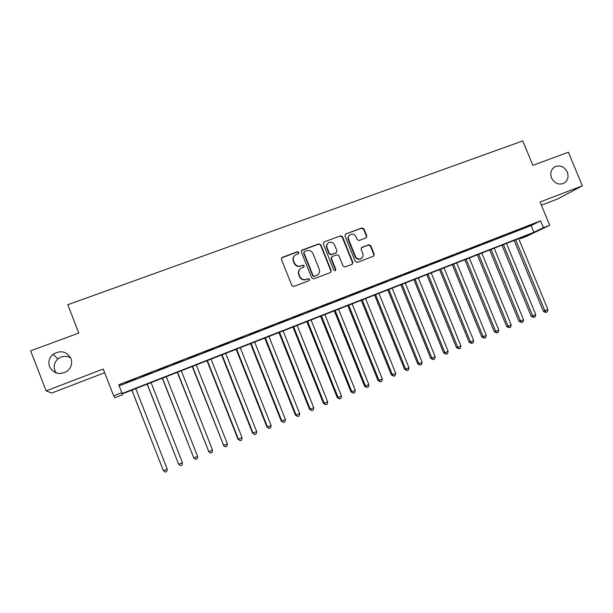 <?xml version="1.0" encoding="UTF-8"?>
<svg xmlns="http://www.w3.org/2000/svg" width="613" height="613" viewBox="0 0 613 613"><rect width="100%" height="100%" fill="white"/><g stroke="black" fill="none" stroke-linecap="round" stroke-linejoin="round"><path stroke-width="0.92" d="M298.845 252.403L297.443 251.759L282.241 257.376L281.382 259.36L291.849 285.512L293.865 286.424L309.036 280.67L309.626 279.275L308.224 278.639L306.27 279.382C303.397 280.149 301.259 279.176 299.849 276.471L298.983 274.295C298.179 271.774 298.83 269.781 300.937 268.31L303.803 267.138L304.232 265.835L302.83 265.191L300.876 265.927C297.995 266.678 295.857 265.705 294.455 263L293.581 260.832C292.792 258.372 293.412 256.41 295.435 254.931L298.447 253.69L298.845 252.403M298.477 253.667L298.562 252.694L297.167 252.058L281.528 257.927M309.167 280.608L309.327 279.528L307.925 278.892L306.27 279.382M303.818 267.13L303.941 266.103L302.546 265.467L300.876 265.927M551.531 177.962C554.458 183.364 558.52 185.157 563.715 183.348C567.753 180.827 568.941 177.057 567.293 172.038C564.32 166.575 560.213 164.805 554.964 166.736C551.049 169.28 549.907 173.019 551.531 177.962M49.546 366.643C53.653 373.715 59.469 375.263 67.009 371.302C71.254 367.831 72.579 363.593 70.985 358.582C66.602 351.249 60.58 349.862 52.902 354.421C49.14 357.877 48.021 361.954 49.546 366.643M70.671 357.854C66.265 355.54 62.02 355.892 57.951 358.911C54.434 362.153 53.385 365.976 54.818 370.367L56.327 372.98M366.022 237.898L366.819 235.974L363.93 228.833L361.992 227.929L345.763 233.921L344.95 235.852L355.287 261.475L357.241 262.379L373.608 256.157L374.236 254.295L370.742 245.66L368.804 244.763L361.685 247.445L361.08 249.292L362.819 253.583C363.494 255.721 362.942 257.383 361.141 258.563C358.682 259.529 356.781 258.793 355.456 256.364L348.651 239.507C347.985 237.461 348.498 235.836 350.184 234.641C352.69 233.568 354.636 234.281 356.023 236.771L357.157 239.568L359.103 240.48L366.022 237.898M543.44 227.691L549.7 225.247L526.552 236.334L520.598 238.664L529.548 234.365L122.24 393.921L122.5 394.718L114.853 397.714L113.681 395.875L121.841 392.68L122.117 393.538L533.862 232.296L543.44 227.691L540.605 220.833L118.761 384.803L121.841 392.68M113.681 395.875L103.214 369.041L46.136 390.872L30.65 350.843L78.809 333.058L67.782 304.745L522.766 140.89L532.873 165.326L568.381 152.216L582.35 185.823L540.084 201.984L549.7 225.247M320.829 244.771L318.852 243.859L302.178 250.012L301.335 251.981L311.764 277.973L313.756 278.877L330.583 272.478L331.219 270.594L320.829 244.771L318.538 244.166L301.496 250.525M324.116 241.913L340.567 235.836L342.529 236.748L352.873 262.395L352.237 264.264L345.058 267L343.088 266.096L338.882 255.659L336.912 254.747L332.024 256.602L331.418 258.456L335.801 269.352L335.357 270.67L333.847 270.095L323.289 243.867L324.116 241.913L340.567 235.836M541.402 205.179L557.746 198.911L582.35 185.823M46.136 390.872L51.645 393.056L104.647 372.727M135.749 378.788L126.194 382.704L135.749 378.788M151.603 372.627L142.063 376.535L151.603 372.627M167.311 366.513L157.786 370.413L167.311 366.513M182.873 360.467L173.372 364.36L182.873 360.467M198.29 354.467L188.812 358.352L198.29 354.467M213.577 348.521L204.106 352.398L213.577 348.521M228.718 342.636L219.27 346.506L228.718 342.636M243.721 336.798L234.296 340.659L243.721 336.798M258.594 331.02L249.184 334.867L258.594 331.02M273.337 325.288L263.942 329.127L273.337 325.288M287.941 319.603L278.57 323.442L287.941 319.603M302.424 313.971L293.068 317.802L302.424 313.971M316.775 308.393L307.442 312.216L316.775 308.393M331.005 302.86L321.687 306.676L331.005 302.86M345.104 297.374L335.801 301.182L345.104 297.374M359.08 291.941L349.801 295.734L359.08 291.941M372.942 286.555L363.678 290.34L372.942 286.555M386.68 281.206L377.439 284.991L386.68 281.206M400.304 275.911L391.079 279.681L400.304 275.911M413.806 270.662L404.603 274.425L413.806 270.662M427.2 265.452L418.012 269.207L427.2 265.452M440.471 260.287L431.307 264.034L440.471 260.287M453.635 255.169L444.494 258.908L453.635 255.169M466.692 250.096L457.566 253.828L466.692 250.096M479.642 245.062L470.531 248.786L479.642 245.062M492.477 240.066L483.381 243.782L492.477 240.066M505.204 235.116L496.132 238.825L505.204 235.116M517.832 230.212L508.775 233.905L517.832 230.212M119.175 385.853L531.096 225.592L540.605 220.833M521.318 229.032L530.352 225.339L521.318 229.032M520.314 237.982L520.598 238.664M531.096 225.592L533.862 232.296M294.393 255.813C292.968 257.322 292.608 259.084 293.305 261.107L293.581 260.832M300.585 266.195C297.711 266.946 295.581 265.973 294.179 263.276L293.305 261.107M299.987 269.046C298.393 270.571 297.964 272.41 298.692 274.555L298.983 274.295M305.971 279.628C303.106 280.394 300.968 279.428 299.565 276.724L298.692 274.555M330.591 272.471L330.882 270.854L320.515 245.077M304.546 251.453L303.956 252.832L313.105 275.628L314.507 276.264L317.182 275.191C319.358 273.735 320.032 271.728 319.227 269.168L312.982 253.621C311.588 250.932 309.458 249.958 306.6 250.694L304.546 251.453M304.048 251.859L303.956 252.832M317.687 274.869L314.193 276.517L312.799 275.881L303.665 253.123M352.199 264.28L352.498 262.663L342.177 237.07L340.215 236.158M331.664 256.901L331.081 258.74L335.457 269.62L335.801 269.352M335.296 270.701L335.457 269.62M334.522 244.832C333.12 242.311 331.143 241.606 328.591 242.717C326.898 243.928 326.392 245.56 327.051 247.614L329.457 253.59L331.434 254.495L336.33 252.648L336.928 250.801L334.522 244.832M327.817 243.338C326.476 244.587 326.108 246.112 326.721 247.913L327.051 247.614M335.985 252.939L331.097 254.786L329.127 253.882L326.721 247.913M349.464 235.2C348.054 236.426 347.663 237.967 348.291 239.821L348.651 239.507M361.363 258.433L360.758 258.839C358.298 259.805 356.406 259.069 355.08 256.648L348.291 239.821M373.532 256.196L373.83 254.579L370.344 245.959L368.405 245.062L361.341 247.729M366.199 237.821L366.428 236.289L363.547 229.162L361.609 228.258L345.517 234.036M131.849 390.159L163.387 470.692L167.219 469.083L135.757 388.634M131.902 390.144L163.387 470.692L165.265 472.11L166.79 471.466L167.219 469.083M147.151 384.167L178.667 464.286L182.459 462.692L151.082 382.627M147.258 384.121L178.667 464.286L180.506 465.711L182.023 465.068L182.459 462.692M162.307 378.229L193.808 457.942L197.57 456.363L166.269 376.673M162.483 378.16L193.808 457.942L195.616 459.367L193.547 457.804M197.57 456.363L197.118 458.739L195.616 459.367M177.333 372.344L208.811 451.651L212.542 450.088L181.325 370.781M177.578 372.244L208.811 451.651L210.588 453.084L208.489 451.543M212.542 450.088L212.083 452.455L210.588 453.084M192.229 366.505L223.684 445.421L227.385 443.873L196.252 364.934M192.536 366.39L223.684 445.421L225.431 446.854L223.301 445.337M227.385 443.873L226.91 446.233L225.431 446.854M206.995 360.728L237.982 439.184L238.426 439.245L242.089 437.705L211.048 359.134M207.363 360.582L238.426 439.245L240.143 440.678L237.982 439.184M242.089 437.705L241.614 440.065L240.143 440.678M221.63 354.988L252.533 433.085L253.039 433.123L256.671 431.598L225.707 353.394M222.052 354.827L253.039 433.123L254.732 434.556L252.533 433.085M256.671 431.598L256.18 433.95L254.732 434.556M236.135 349.31L266.962 427.039L267.521 427.046L271.122 425.545L240.242 347.701M236.626 349.119L267.521 427.046L269.184 428.487L266.962 427.039M271.122 425.545L270.624 427.889L269.184 428.487M250.525 343.671L281.26 421.047L281.88 421.031L285.451 419.537L254.656 342.054M251.062 343.464L281.88 421.031L283.512 422.472L281.26 421.047M285.451 419.537L284.938 421.874L283.512 422.472M264.778 338.085L295.435 415.108L296.11 415.07L299.65 413.583L268.938 336.46M265.383 337.855L296.11 415.07L297.719 416.511L295.435 415.108M299.65 413.583L299.129 415.92L297.719 416.511M278.915 332.553L309.488 409.223L310.224 409.155L313.733 407.683L283.099 330.913M279.574 332.292L310.224 409.155L311.802 410.603L309.488 409.223M313.733 407.683L313.205 410.013L311.802 410.603M292.937 327.058L323.426 403.385L324.216 403.293L327.694 401.837L297.144 325.411M293.642 326.783L324.216 403.293L325.764 404.741L323.426 403.385M327.694 401.837L327.15 404.159L325.764 404.741M306.829 321.61L337.242 397.592L338.085 397.485L341.533 396.036L311.067 319.955M307.596 321.312L338.085 397.485L339.602 398.933L337.242 397.592M341.533 396.036L340.981 398.358L339.602 398.933M320.614 316.216L350.942 391.853L351.831 391.722L355.249 390.289L324.867 314.546M321.427 315.894L351.831 391.722L353.326 393.171L350.942 391.853M355.249 390.289L354.697 392.604L353.326 393.171M334.277 310.86L364.52 386.167L365.463 386.006L368.857 384.581L338.552 309.19M335.142 310.523L365.463 386.006L366.934 387.462L364.52 386.167M368.857 384.581L368.29 386.895L366.934 387.462M347.824 305.558L377.991 380.52L378.987 380.344L382.343 378.934L352.123 303.872M348.743 305.197L378.987 380.344L380.428 381.799L377.991 380.52M382.343 378.934L381.769 381.232L380.428 381.799M361.256 300.293L391.347 374.926L392.389 374.719L395.722 373.325L365.578 298.6M362.229 299.91L392.389 374.719L393.807 376.183L391.347 374.926M395.722 373.325L395.14 375.623L393.807 376.183M374.581 295.075L404.588 369.378L405.683 369.149L408.986 367.769L378.926 293.374M375.6 294.677L405.683 369.149L407.078 370.612L404.588 369.378M408.986 367.769L408.396 370.06L407.078 370.612M387.799 289.895L417.721 363.877L418.863 363.632L422.142 362.252L392.159 288.187M388.864 289.482L418.863 363.632L420.234 365.095L417.721 363.877M422.142 362.252L421.545 364.543L420.234 365.095M400.902 284.761L430.747 358.413L431.935 358.153L435.184 356.789L405.285 283.045M402.013 284.325L431.935 358.153L433.284 359.616L430.747 358.413M435.184 356.789L434.579 359.072L433.284 359.616M413.898 279.674L443.666 353.004L444.9 352.72L448.126 351.364L418.304 277.95M415.055 279.221L444.9 352.72L446.218 354.184L443.666 353.004M448.126 351.364L447.505 353.647L446.218 354.184M426.786 274.624L456.478 347.632L457.758 347.333L460.953 345.993L431.215 272.892M427.997 274.149L457.758 347.333L459.053 348.797L456.478 347.632M460.953 345.993L460.332 348.261L459.053 348.797M439.575 269.613L469.183 342.315L470.508 341.985L473.68 340.659L444.011 267.873M440.824 269.122L470.508 341.985L471.78 343.456L469.183 342.315M473.68 340.659L473.052 342.928L471.78 343.456M452.256 264.647L481.787 337.035L483.151 336.69L486.301 335.365L456.716 262.9M453.551 264.142L483.151 336.69L484.408 338.161L481.787 337.035M486.301 335.365L485.665 337.633L484.408 338.161M464.83 259.72L494.285 331.794L495.695 331.434L498.821 330.123L469.313 257.966M466.171 259.192L495.695 331.434L496.928 332.905L494.285 331.794M498.821 330.123L498.17 332.376L496.928 332.905M477.312 254.832L506.683 326.599L508.139 326.216L511.234 324.921L481.803 253.069M478.692 254.288L508.139 326.216L509.349 327.687L506.683 326.599M511.234 324.921L510.583 327.173L509.349 327.687M489.687 249.981L518.989 321.442L520.483 321.043L523.548 319.756L494.201 248.211M491.113 249.422L520.483 321.043L521.663 322.522L518.989 321.442M523.548 319.756L522.897 322.009L521.663 322.522M501.963 245.169L531.187 316.331L532.72 315.917L535.77 314.638L506.499 243.399M503.434 244.602L532.72 315.917L533.885 317.388L531.187 316.331M535.77 314.638L535.103 316.883L533.885 317.388M514.146 240.403L543.294 311.258L544.865 310.822L547.892 309.557L518.69 238.618M515.656 239.813L544.865 310.822L546.007 312.301L545.378 312.477L543.294 311.258M547.892 309.557L547.217 311.795L546.007 312.301M361.501 247.652L361.885 247.353M368.405 245.062L368.804 244.763M370.344 245.959L370.742 245.66M373.83 254.579L374.236 254.295M361.609 228.258L361.992 227.929M363.547 229.162L363.93 228.833M366.428 236.289L366.819 235.974M57.951 358.911L52.902 354.421M554.144 167.242L554.964 166.736M360.758 258.839L361.141 258.563"/></g></svg>
